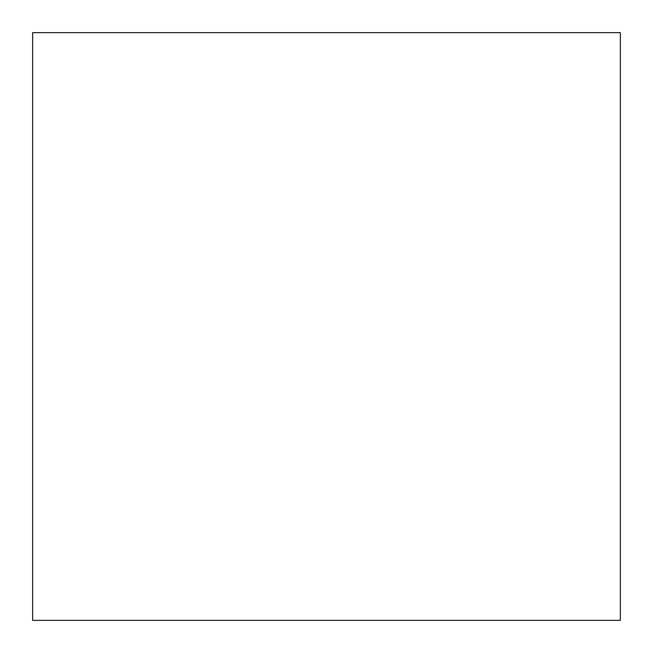 <?xml version="1.0" encoding="UTF-8"?>
<svg xmlns="http://www.w3.org/2000/svg" width="653" height="653" viewBox="0 0 653 653"><rect width="100%" height="100%" fill="white"/><g stroke="black" fill="none" stroke-linecap="round" stroke-linejoin="round"><path stroke-width="0.98" d="M32.65 32.65L32.65 620.35L620.35 620.35L620.35 32.65L32.65 32.65"/></g></svg>
